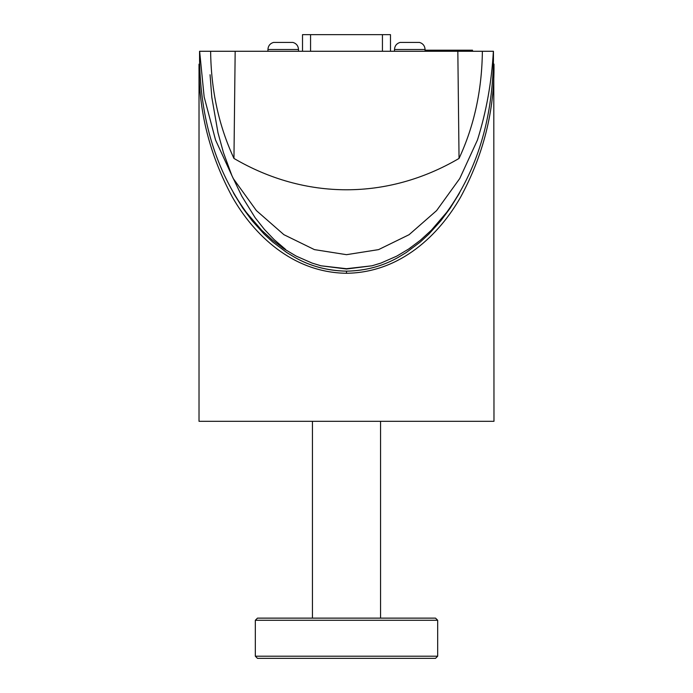 <?xml version="1.0" encoding="UTF-8"?>
<svg xmlns="http://www.w3.org/2000/svg" width="693" height="693" viewBox="0 0 693 693"><rect width="100%" height="100%" fill="white"/><g stroke="black" fill="none" stroke-linecap="round" stroke-linejoin="round"><path stroke-width="1.04" d="M257.475 658.35L435.525 658.35L437.673 656.202L255.327 656.202L257.475 658.35M437.673 620.27L435.525 618.13L257.475 618.13L255.327 620.27L437.673 620.27L437.673 656.202M312.448 618.13L312.448 421.309M493.442 59.399L493.442 51.273L199.558 51.273L199.558 59.399M482.371 51.273C481.938 90.255 474.168 125.979 459.043 158.437C387.751 200.225 305.249 200.225 233.957 158.437C218.832 125.979 211.062 90.255 210.629 51.273M199.627 51.273L204.149 96.899L215.54 140.003L233.246 178.525L256.401 210.603L283.913 234.693L314.431 249.619L346.5 254.677L378.569 249.619L409.087 234.693L436.599 210.603L459.754 178.525L477.46 140.003C486.33 111.738 491.64 82.155 493.373 51.273M199.558 60.005L199.558 59.321L199.558 60.005C200.546 119.941 216.129 170.729 246.327 212.379L261.59 230.163L272.635 240.263L284.373 249.047L296.24 256.133L312.127 263.097L320.98 265.791L346.5 268.702L372.02 265.791L380.873 263.097L396.76 256.133L408.627 249.047L420.365 240.263L431.41 230.163L446.673 212.379C476.871 170.729 492.454 119.941 493.442 60.005L493.442 59.321L493.442 60.005M372.02 265.791L346.5 269.005L320.98 265.791M261.59 230.163L252.044 219.672M284.373 249.047L281.973 247.392M312.127 263.097L296.24 256.133M396.76 256.133L380.873 263.097M411.027 247.392L408.627 249.047M440.956 219.672L431.41 230.163M235.17 51.273L233.957 158.437M457.83 51.273L459.043 158.437M233.333 192.706L242.905 208.264L252.139 220.729L264.085 234.026L272.54 241.848L286.755 252.547L294.941 257.458C310.213 266.164 327.399 270.729 346.5 271.154C365.393 270.798 382.579 266.233 398.059 257.458L406.245 252.547L420.46 241.848L428.915 234.026L440.861 220.729L450.095 208.264L459.667 192.706M285.611 249.428L274.099 239.587L264.518 229.539L255.137 217.715L241.744 196.076L231.869 175.546L223.449 152.642L217.992 132.787L211.824 97.392L210.057 74.731M493.979 64.146C494.603 110.603 483.437 154.998 460.498 197.34C439.501 234.087 401.03 272.592 346.5 273.276C291.987 272.592 253.499 234.095 232.501 197.34C209.563 154.998 198.397 110.603 199.021 64.146L199.021 421.309L493.979 421.309L493.78 63.947M458.861 194.127L450.095 208.264M440.861 220.729L428.915 234.026M420.46 241.848L406.245 252.547M398.059 257.458C382.449 266.285 365.263 270.85 346.5 271.154C327.746 270.85 310.559 266.285 294.941 257.458M242.905 208.264L234.139 194.127M264.085 234.026L252.139 220.729M286.755 252.547L272.54 241.848M302.52 51.273L302.52 34.65L390.48 34.65L390.48 51.273M425.069 50.199L472.531 50.199L472.531 51.273M267.931 49.506L298.501 49.506C298.276 45.885 296.431 43.52 292.966 42.429L273.466 42.429C270.01 43.52 268.165 45.885 267.931 49.506L267.931 51.273M394.499 49.506L425.069 49.506C424.835 45.885 422.99 43.52 419.534 42.429L400.034 42.429C396.569 43.52 394.724 45.885 394.499 49.506L394.499 51.273M346.5 273.276L346.5 271.154M310.568 51.273L310.568 34.65M382.432 51.273L382.432 34.65M255.327 620.27L255.327 656.202M380.552 618.13L380.552 421.309M298.501 49.506L298.501 51.273M425.069 49.506L425.069 51.273"/></g></svg>
